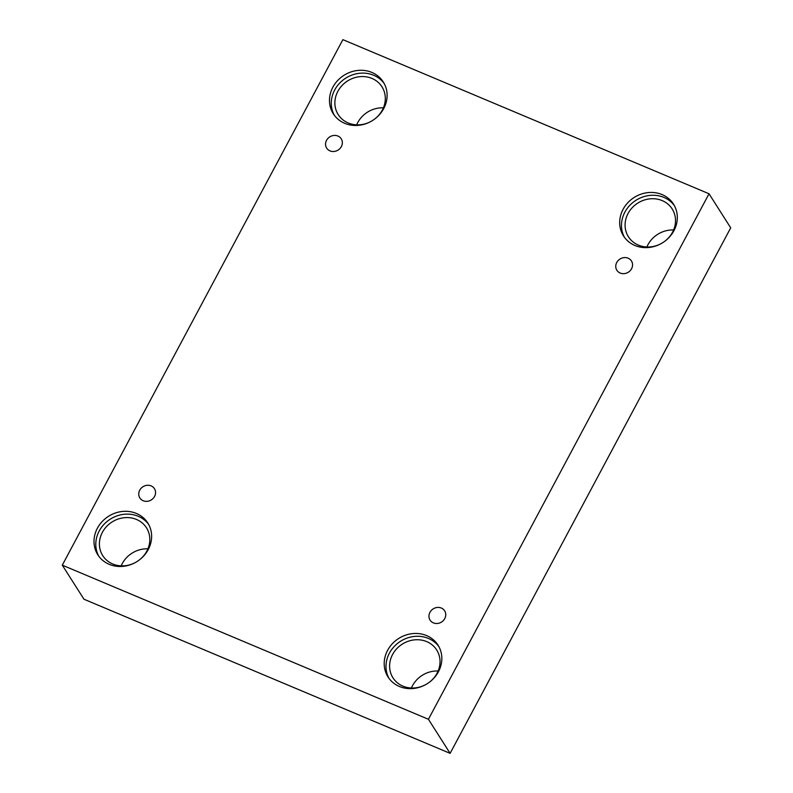 <?xml version="1.0" encoding="UTF-8"?>
<svg xmlns="http://www.w3.org/2000/svg" width="793" height="793" viewBox="0 0 793 793"><rect width="100%" height="100%" fill="white"/><g stroke="black" fill="none" stroke-linecap="round" stroke-linejoin="round"><path stroke-width="1.19" d="M450.117 753.35L730.71 227.839L709.031 193.77L342.883 39.65L62.29 565.161L83.969 599.23L450.117 753.35L428.428 719.281L709.031 193.77M326.538 140.341A8.644 7.801 147.5 0 1 333.823 135.464A8.644 7.801 147.5 0 1 341.248 138.825A8.644 7.801 147.5 0 1 338.145 150.046A8.644 7.801 147.5 0 1 326.666 148.103A8.644 7.801 147.5 0 1 326.538 140.341M62.29 565.161L428.428 719.281M121.19 565.845A25.921 23.393 147.5 0 1 147.924 548.835M356.672 124.828A25.921 23.393 147.5 0 1 383.406 107.818M646.88 246.99A25.921 23.393 147.5 0 1 673.604 229.98M411.398 688.007A25.921 23.393 147.5 0 1 438.123 670.997M139.746 490.193A8.644 7.801 147.5 0 1 147.022 485.306A8.644 7.801 147.5 0 1 154.447 488.666A8.644 7.801 147.5 0 1 151.344 499.887A8.644 7.801 147.5 0 1 139.865 497.954A8.644 7.801 147.5 0 1 139.746 490.193M429.945 612.345A8.644 7.801 147.5 0 1 437.23 607.458A8.644 7.801 147.5 0 1 444.645 610.828A8.644 7.801 147.5 0 1 441.542 622.039A8.644 7.801 147.5 0 1 430.074 620.106A8.644 7.801 147.5 0 1 429.945 612.345M616.746 262.503A8.644 7.801 147.5 0 1 624.032 257.616A8.644 7.801 147.5 0 1 631.446 260.976A8.644 7.801 147.5 0 1 628.343 272.197A8.644 7.801 147.5 0 1 616.865 270.264A8.644 7.801 147.5 0 1 616.746 262.503M97.4 528.197A29.628 26.734 147.5 0 1 122.37 511.455A29.628 26.734 147.5 0 1 147.805 522.993A29.628 26.734 147.5 0 1 137.169 561.454A29.628 26.734 147.5 0 1 97.826 554.803A29.628 26.734 147.5 0 1 97.4 528.197M332.882 87.18A29.628 26.734 147.5 0 1 357.851 70.438A29.628 26.734 147.5 0 1 383.287 81.976A29.628 26.734 147.5 0 1 372.651 120.437A29.628 26.734 147.5 0 1 333.308 113.786A29.628 26.734 147.5 0 1 332.882 87.18M623.08 209.332A29.628 26.734 147.5 0 1 648.059 192.59A29.628 26.734 147.5 0 1 673.495 204.128A29.628 26.734 147.5 0 1 662.859 242.589A29.628 26.734 147.5 0 1 623.506 235.937A29.628 26.734 147.5 0 1 623.08 209.332M387.599 650.349A29.628 26.734 147.5 0 1 412.578 633.607A29.628 26.734 147.5 0 1 438.014 645.145A29.628 26.734 147.5 0 1 427.377 683.606A29.628 26.734 147.5 0 1 388.025 676.954A29.628 26.734 147.5 0 1 387.599 650.349M426.01 684.428A25.921 23.393 147.5 0 1 392.951 677.797A25.921 23.393 147.5 0 1 396.708 648.743A25.921 23.393 147.5 0 1 426.703 641.616A25.921 23.393 147.5 0 1 436.685 649.953A25.921 23.393 147.5 0 1 428.696 682.723M438.856 646.582A29.628 26.734 -32.5 0 0 389.393 653.174A29.628 26.734 -32.5 0 0 388.976 678.342M661.491 243.411A25.921 23.393 147.5 0 1 628.433 236.78A25.921 23.393 147.5 0 1 632.19 207.726A25.921 23.393 147.5 0 1 662.185 200.599A25.921 23.393 147.5 0 1 672.167 208.936A25.921 23.393 147.5 0 1 664.177 241.706M674.337 205.565A29.628 26.734 -32.5 0 0 624.874 212.157A29.628 26.734 -32.5 0 0 624.458 237.325M371.293 121.26A25.921 23.393 147.5 0 1 338.224 114.618A25.921 23.393 147.5 0 1 341.991 85.565A25.921 23.393 147.5 0 1 371.976 78.438A25.921 23.393 147.5 0 1 381.958 86.784A25.921 23.393 147.5 0 1 373.969 119.555M384.139 83.414A29.628 26.734 -32.5 0 0 334.676 90.005A29.628 26.734 -32.5 0 0 334.249 115.163M135.811 562.277A25.921 23.393 147.5 0 1 102.743 555.635A25.921 23.393 147.5 0 1 106.51 526.582A25.921 23.393 147.5 0 1 136.495 519.455A25.921 23.393 147.5 0 1 146.477 527.801A25.921 23.393 147.5 0 1 138.497 560.562M148.658 524.431A29.628 26.734 -32.5 0 0 99.194 531.023A29.628 26.734 -32.5 0 0 98.768 556.18"/></g></svg>
